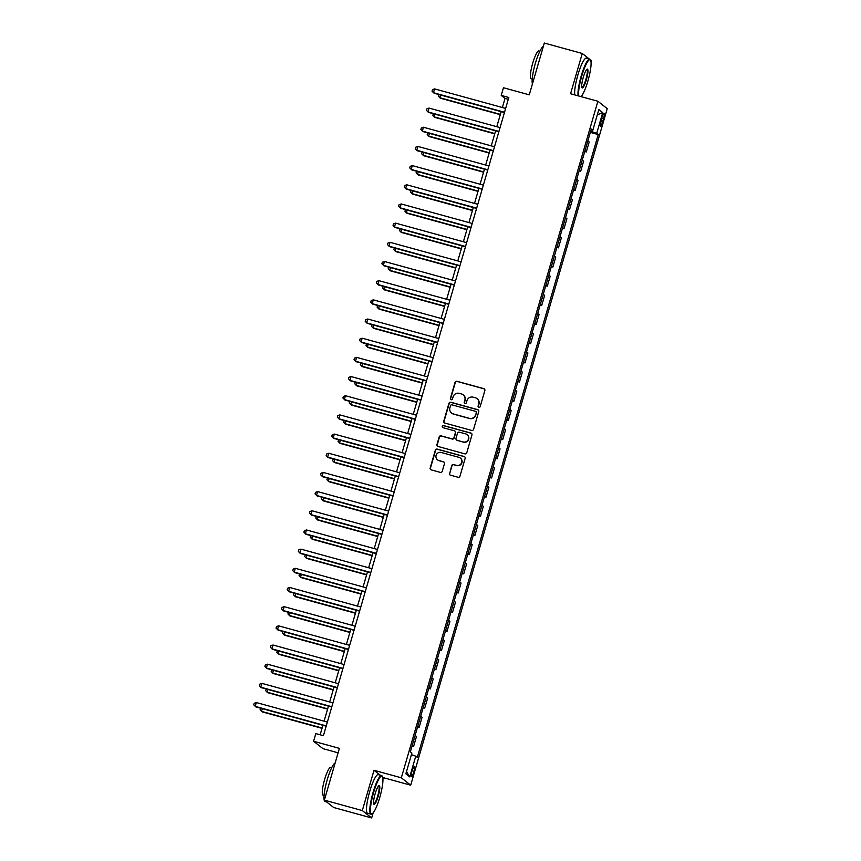 <?xml version="1.0" encoding="UTF-8"?>
<svg xmlns="http://www.w3.org/2000/svg" width="861" height="861" viewBox="0 0 861 861"><rect width="100%" height="100%" fill="white"/><g stroke="black" fill="none" stroke-linecap="round" stroke-linejoin="round"><path stroke-width="1.29" d="M478.856 407.318A1.098 1.076 -51.7 0 0 480.201 406.553L484.851 390.55A1.571 1.539 -51.7 0 0 483.796 388.634L456.976 381.272A1.571 1.539 -51.7 0 0 455.049 382.37L450.4 398.363A1.098 1.076 -51.7 0 0 451.132 399.708A1.098 1.076 -51.7 0 0 452.488 398.934L453.09 396.867A5.037 4.929 -51.7 0 1 459.257 393.359L461.485 393.972A5.037 4.929 -51.7 0 1 464.854 400.107L464.262 402.173A1.098 1.076 -51.7 0 0 464.994 403.518A1.098 1.076 -51.7 0 0 466.339 402.744L466.942 400.677A5.037 4.929 -51.7 0 1 473.109 397.169L475.347 397.782A5.037 4.929 -51.7 0 1 478.716 403.906L478.113 405.983A1.098 1.076 -51.7 0 0 478.856 407.318M413.624 772.414A5.123 0.958 105.4 0 0 414.173 766.828A5.123 0.958 105.4 0 0 412.01 771.133A5.123 0.958 105.4 0 0 411.461 776.719A5.123 0.958 105.4 0 0 413.624 772.414M449.474 473.27A1.571 1.539 -51.7 0 0 450.529 475.186L458.052 477.252A1.571 1.539 -51.7 0 0 459.978 476.165L465.144 458.396A1.571 1.539 -51.7 0 0 464.09 456.481L437.27 449.108A1.571 1.539 -51.7 0 0 435.343 450.206L430.177 467.975A1.571 1.539 -51.7 0 0 431.232 469.891L440.315 472.388A1.571 1.539 -51.7 0 0 442.242 471.29L444.459 463.681A1.571 1.539 -51.7 0 0 443.404 461.765L438.895 460.527A4.208 4.122 -51.7 0 1 436.387 454.64A4.208 4.122 -51.7 0 1 441.241 452.477L458.891 457.331A4.208 4.122 -51.7 0 1 461.41 463.218A4.208 4.122 -51.7 0 1 456.556 465.381L453.607 464.574A1.571 1.539 -51.7 0 0 451.681 465.672L449.722 473.475A1.571 1.539 -51.7 0 0 450.12 475.014M589.236 58.978L582.262 53.479L544.313 43.05L529.267 94.828L503.459 87.736L501.231 95.41L505.02 98.402L502.372 107.517M582.262 53.479L570.563 93.752L597.889 101.254L401.334 777.806L374.008 770.294L362.309 810.567L324.36 800.138L339.395 748.36L313.587 741.267L322.95 748.65L338.104 752.815M501.231 95.41L508.819 97.487L323.413 735.681L315.815 733.594L313.587 741.267M471.656 430.425A1.571 1.539 -51.7 0 0 473.582 429.327L478.748 411.558A1.571 1.539 -51.7 0 0 477.694 409.642L450.873 402.27A1.571 1.539 -51.7 0 0 448.947 403.368L443.781 421.137A1.571 1.539 -51.7 0 0 444.836 423.052L471.656 430.425M471.946 434.977L466.78 452.746A1.571 1.539 -51.7 0 1 464.854 453.844L438.034 446.472A1.571 1.539 -51.7 0 1 436.979 444.556L439.185 436.947A1.571 1.539 -51.7 0 1 441.112 435.86L451.993 438.841A1.571 1.539 -51.7 0 0 453.919 437.743L455.383 432.706A1.571 1.539 -51.7 0 0 454.339 430.791L443.006 427.68A1.098 1.076 -51.7 0 1 442.35 426.13A1.098 1.076 -51.7 0 1 443.619 425.571L470.892 433.061A1.571 1.539 -51.7 0 1 471.946 434.977M362.309 810.567L371.661 817.95L333.713 807.521L324.36 800.138M591.066 62.756L591.615 60.862L590.42 59.915M601.947 117.473L600.967 120.852A4.972 0.926 105.4 0 0 600.429 126.255A4.972 0.926 105.4 0 0 602.539 122.09L603.518 118.71A4.972 0.926 105.4 0 0 604.045 113.297A4.972 0.926 105.4 0 0 601.947 117.473M382.93 779.194L383.371 777.677L410.697 785.189L401.334 777.806M410.697 785.189L607.242 108.647L597.889 101.254M591.033 129.957L592.82 130.259L591.292 129.053L410.331 751.901L411.87 753.106L405.854 773.824L409.739 776.891L406.489 771.617M592.82 130.259L598.836 109.551L602.732 112.619L596.716 133.337L590.657 131.227M590.323 132.368L598.244 134.542L596.716 133.337M598.244 134.542L417.294 757.389L415.766 756.184L409.739 776.891M371.661 817.95L373.136 812.881M501.167 111.661L496.797 126.696M495.602 130.829L491.233 145.875M490.027 150.008L485.658 165.054M484.463 169.186L480.094 184.222M478.888 188.365L474.519 203.4M473.313 207.533L468.944 222.579M467.749 226.712L463.379 241.758M462.174 245.891L457.804 260.926M456.599 265.07L452.229 280.105M451.035 284.248L446.665 299.284M445.46 303.416L441.09 318.462M439.885 322.595L435.515 337.641M434.321 341.774L429.951 356.809M428.746 360.953L424.376 375.988M423.171 380.131L418.801 395.167M417.607 399.3L413.237 414.345M412.032 418.478L407.662 433.524M406.457 437.657L402.087 452.692M400.892 456.836L396.523 471.871M395.317 476.004L390.948 491.05M389.742 495.183L385.373 510.229M384.178 514.361L379.809 529.397M378.603 533.54L374.234 548.575M373.028 552.719L368.659 567.754M367.464 571.887L363.094 586.933M361.889 591.066L357.519 606.112M356.314 610.245L351.945 625.28M350.75 629.423L346.38 644.458M345.175 648.591L340.805 663.637M339.6 667.77L335.23 682.816M334.036 686.949L329.666 701.984M328.461 706.128L324.091 721.163M322.897 725.306L320.141 734.788M508.291 99.295L505.02 98.402M584.759 151.547L586.298 151.966L589.193 141.99L587.837 140.924M579.184 170.715L580.723 171.145L583.629 161.168L582.273 160.103M573.609 189.894L575.159 190.324L578.054 180.347L576.698 179.282M568.045 209.072L569.584 209.492L572.479 199.526L571.123 198.46M562.47 228.251L564.009 228.671L566.915 218.705L565.559 217.629M556.906 247.43L558.445 247.85L561.34 237.873L559.984 236.807M551.331 266.598L552.87 267.028L555.765 257.052L554.409 255.986M545.756 285.777L547.295 286.196L550.201 276.23L548.844 275.165M540.191 304.955L541.73 305.375L544.626 295.409L543.269 294.333M534.616 324.134L536.155 324.554L539.051 314.588L537.705 313.512M529.041 343.302L530.58 343.733L533.486 333.756L532.13 332.69M523.477 362.481L525.016 362.911L527.911 352.935L526.555 351.869M517.902 381.66L519.441 382.08L522.336 372.113L520.991 371.048M512.327 400.839L513.866 401.258L516.772 391.292L515.416 390.216M506.763 420.017L508.302 420.437L511.197 410.46L509.841 409.395M501.188 439.185L502.727 439.616L505.622 429.639L504.277 428.574M495.613 458.364L497.163 458.795L500.058 448.818L498.702 447.752M490.049 477.543L491.588 477.963L494.483 467.997L493.127 466.92M484.474 496.722L486.013 497.141L488.908 487.175L487.563 486.099M478.899 515.9L480.449 516.32L483.344 506.343L481.988 505.278M473.335 535.068L474.874 535.499L477.769 525.522L476.413 524.457M467.76 554.247L469.299 554.667L472.194 544.701L470.849 543.635M462.185 573.426L463.735 573.846L466.63 563.88L465.274 562.803M456.621 592.605L458.16 593.025L461.055 583.048L459.699 581.982M451.046 611.773L452.585 612.203L455.48 602.226L454.134 601.161M445.471 630.952L447.02 631.382L449.916 621.405L448.559 620.34M439.906 650.13L441.445 650.55L444.341 640.584L442.984 639.519M434.331 669.309L435.87 669.729L438.766 659.763L437.42 658.687M428.756 688.488L430.306 688.908L433.201 678.931L431.845 677.865M423.192 707.656L424.731 708.086L427.626 698.11L426.27 697.044M417.617 726.835L419.156 727.254L422.062 717.288L420.706 716.223M412.042 746.013L413.592 746.433L416.487 736.467L415.131 735.391M586.298 151.966L584.942 150.901M580.723 171.145L579.378 170.08M575.159 190.324L573.803 189.248M569.584 209.492L568.228 208.427M564.009 228.671L562.663 227.605M558.445 247.85L557.089 246.784M552.87 267.028L551.514 265.952M547.295 286.196L545.949 285.131M541.73 305.375L540.374 304.31M536.155 324.554L534.799 323.488M530.58 343.733L529.235 342.667M525.016 362.911L523.66 361.835M519.441 382.08L518.085 381.014M513.866 401.258L512.521 400.193M508.302 420.437L506.946 419.372M502.727 439.616L501.371 438.54M497.163 458.795L495.807 457.718M491.588 477.963L490.232 476.897M486.013 497.141L484.657 496.076M480.449 516.32L479.093 515.255M474.874 535.499L473.518 534.423M469.299 554.667L467.943 553.601M463.735 573.846L462.379 572.78M458.16 593.025L456.804 591.959M452.585 612.203L451.229 611.138M447.02 631.382L445.664 630.306M441.445 650.55L440.089 649.485M435.87 669.729L434.525 668.663M430.306 688.908L428.95 687.842M424.731 708.086L423.375 707.01M419.156 727.254L417.811 726.189M413.592 746.433L412.236 745.368M411.418 754.667L415.766 756.184M597.286 114.879L602.732 112.619M383.371 777.677L382.628 777.096M380.175 775.158L374.008 770.294M478.608 407.221A1.098 1.076 -51.7 0 1 478.372 406.177L478.974 404.11A5.037 4.929 -51.7 0 0 477.317 398.847L477.069 398.654M463.207 394.844L463.466 395.038A5.037 4.929 -51.7 0 1 465.112 400.3L464.51 402.378A1.098 1.076 -51.7 0 0 464.757 403.411M484.452 389.021A1.571 1.539 -51.7 0 0 484.054 388.838L457.223 381.466A1.571 1.539 -51.7 0 0 455.297 382.564L450.647 398.568A1.098 1.076 -51.7 0 0 450.895 399.601M478.35 410.019A1.571 1.539 -51.7 0 0 477.952 409.847L451.121 402.474A1.571 1.539 -51.7 0 0 449.194 403.572L444.039 421.341A1.571 1.539 -51.7 0 0 444.427 422.88M476.176 412.645A1.098 1.076 -51.7 0 0 475.444 411.3L451.896 404.831A1.098 1.076 -51.7 0 0 450.551 405.606L449.916 407.78A5.037 4.929 -51.7 0 0 453.284 413.915L469.374 418.338A5.037 4.929 -51.7 0 0 475.541 414.83L476.434 412.839A1.098 1.076 -51.7 0 0 476.068 411.698L475.821 411.493M451.562 413.043L451.821 413.248A5.037 4.929 -51.7 0 0 453.532 414.109L453.284 413.915M476.434 412.839L475.799 415.024A5.037 4.929 -51.7 0 1 469.632 418.532L453.532 414.109M454.877 431.06L455.125 431.264A1.571 1.539 -51.7 0 1 455.641 432.9L454.177 437.948A1.571 1.539 -51.7 0 1 452.251 439.045L441.37 436.053A1.571 1.539 -51.7 0 0 439.444 437.151L437.237 444.76A1.571 1.539 -51.7 0 0 437.625 446.289M471.548 433.438A1.571 1.539 -51.7 0 0 471.15 433.266L443.878 425.764A1.098 1.076 -51.7 0 0 442.769 427.573M463.283 441.951A4.208 4.122 -51.7 0 0 467.06 434.611A4.208 4.122 -51.7 0 0 465.618 433.89L459.397 432.179A1.571 1.539 -51.7 0 0 457.471 433.277L456.007 438.324A1.571 1.539 -51.7 0 0 457.062 440.24L463.53 442.145A4.208 4.122 -51.7 0 0 467.308 434.816L467.06 434.611M456.524 439.96L456.782 440.165A1.571 1.539 -51.7 0 0 457.309 440.434L457.062 440.24M463.53 442.145L457.309 440.434M460.334 458.052L460.581 458.256A4.208 4.122 -51.7 0 1 456.804 465.586L453.865 464.768A1.571 1.539 -51.7 0 0 451.939 465.866L449.722 473.475M437.463 459.806L437.711 460A4.208 4.122 -51.7 0 0 439.153 460.732L438.895 460.527M444.061 462.142A1.571 1.539 -51.7 0 0 443.652 461.97L439.153 460.732M464.746 456.857A1.571 1.539 -51.7 0 0 464.337 456.674L437.517 449.302A1.571 1.539 -51.7 0 0 435.591 450.4L430.425 468.169A1.571 1.539 -51.7 0 0 430.823 469.708M440.595 95.011L439.81 97.723L440.434 98.219L500.295 114.674M439.002 94.57L438.357 96.184L439.81 97.723L500.381 114.373M504.535 112.253L433.481 92.73L434.601 88.898L505.644 108.421M504.449 112.554L434.116 93.236L432.039 91.191L432.48 89.652L434.601 88.898M435.02 114.19L434.235 116.902L434.87 117.397L494.72 133.842M433.427 113.749L432.782 115.352L434.235 116.902L494.817 133.541M429.456 133.369L428.66 136.081L429.295 136.576L489.156 153.021M427.863 132.928L427.217 134.531L428.66 136.081L489.242 152.72M423.881 152.537L423.095 155.249L423.72 155.755L483.581 172.2M422.288 152.106L421.642 153.71L423.095 155.249L483.667 171.899M498.96 131.432L427.917 111.908L429.026 108.077L500.08 127.6M498.874 131.733L428.541 112.404L426.464 110.369L426.905 108.83L429.026 108.077M493.385 150.61L422.342 131.087L423.451 127.245L494.505 146.768M493.299 150.912L422.977 131.582L420.889 129.537L421.341 128.009L423.451 127.245M487.821 169.778L416.767 150.266L417.886 146.424L488.93 165.947M487.735 170.08L417.402 150.761L415.325 148.716L415.766 147.188L417.886 146.424M418.306 171.716L417.52 174.428L418.155 174.923L478.016 191.379M416.713 171.285L416.067 172.889L417.52 174.428L478.103 191.077M482.246 188.957L411.203 169.434L412.311 165.603L483.365 185.126M482.16 189.259L411.827 169.94L409.75 167.895L410.191 166.356L412.311 165.603M581.1 96.647A19.545 3.627 105.4 0 0 587.912 80.977A19.545 3.627 105.4 0 0 590.581 60.216A19.545 3.627 105.4 0 0 581.745 76.102A19.545 3.627 105.4 0 0 578.786 96.012M578.086 95.819A20.029 3.724 -74.6 0 1 581.218 75.919A20.029 3.724 -74.6 0 1 589.677 59.108A20.029 3.724 -74.6 0 1 590.269 59.635L590.581 60.216M586.373 79.761A9.772 1.819 -74.6 0 1 581.961 87.704A9.772 1.819 -74.6 0 1 583.284 77.329A9.772 1.819 -74.6 0 1 587.041 69.192A9.772 1.819 -74.6 0 1 586.373 79.761M581.821 87.338A9.288 1.722 105.4 0 0 581.918 87.381A9.288 1.722 105.4 0 0 585.846 79.578A9.288 1.722 105.4 0 0 586.836 69.45A9.288 1.722 105.4 0 0 586.739 69.44M532.41 84.012A20.029 3.724 -74.6 0 1 535.37 63.327A20.029 3.724 -74.6 0 1 543.291 46.559M532.216 79.04L531.215 78.76A14.422 2.68 -74.6 0 1 532.755 63.057A14.422 2.68 -74.6 0 1 538.857 50.95L539.858 51.23M574.75 94.904A20.029 3.724 -74.6 0 1 577.871 75.004A20.029 3.724 -74.6 0 1 586.341 58.182L589.677 59.108M379.776 797.404A19.545 3.627 105.4 0 0 382.435 776.644A19.545 3.627 105.4 0 0 373.599 792.54A19.545 3.627 105.4 0 0 372.264 813.667A19.545 3.627 105.4 0 0 379.776 797.404M372.264 813.667L371.704 814A20.029 3.724 -74.6 0 1 370.93 814.162A20.029 3.724 -74.6 0 1 373.071 792.357A20.029 3.724 -74.6 0 1 381.541 775.535A20.029 3.724 -74.6 0 1 382.123 776.073L382.435 776.644M378.227 796.188A9.772 1.819 -74.6 0 1 373.814 804.142A9.772 1.819 -74.6 0 1 375.148 793.756A9.772 1.819 -74.6 0 1 378.905 785.63A9.772 1.819 -74.6 0 1 378.227 796.188M373.685 803.765A9.288 1.722 105.4 0 0 373.771 803.808A9.288 1.722 105.4 0 0 377.699 796.005A9.288 1.722 105.4 0 0 378.7 785.889A9.288 1.722 105.4 0 0 378.592 785.878M326.739 802.021L325.081 801.559A20.029 3.724 -74.6 0 1 327.223 779.754A20.029 3.724 -74.6 0 1 335.144 762.986M324.07 795.467L323.069 795.198A14.422 2.68 -74.6 0 1 324.619 779.496A14.422 2.68 -74.6 0 1 330.71 767.388L331.711 767.657M370.93 814.162L367.582 813.247A20.029 3.724 -74.6 0 1 369.735 791.431A20.029 3.724 -74.6 0 1 378.194 774.62L381.541 775.535M412.742 190.894L411.945 193.607L412.58 194.102L472.441 210.547M411.149 190.453L410.503 192.057L411.945 193.607L472.528 210.245M407.167 210.073L406.381 212.785L407.005 213.28L466.866 229.726M405.574 209.632L404.928 211.236L406.381 212.785L466.953 229.424M401.592 229.241L400.806 231.953L401.441 232.459L461.302 248.904M399.999 228.811L399.353 230.414L400.806 231.953L461.388 248.603M396.028 248.42L395.231 251.132L395.866 251.638L455.727 268.083M394.435 247.99L393.789 249.593L395.231 251.132L455.813 267.782M390.453 267.599L389.667 270.311L390.302 270.806L450.152 287.262M388.86 267.158L388.214 268.772L389.667 270.311L450.238 286.961M476.671 208.136L405.628 188.613L406.736 184.781L477.79 204.305M476.585 208.437L406.263 189.119L404.175 187.074L404.627 185.535L406.736 184.781M471.107 227.315L400.053 207.792L401.172 203.96L472.215 223.473M471.021 227.616L400.688 208.287L398.611 206.253L399.052 204.714L401.172 203.96M465.532 246.494L394.489 226.97L395.597 223.128L466.651 242.651M465.446 246.795L395.113 227.465L393.036 225.421L393.477 223.892L395.597 223.128M459.957 265.662L388.914 246.149L390.033 242.307L461.076 261.83M459.871 265.963L389.549 246.644L387.461 244.599L387.913 243.071L390.033 242.307M454.393 284.84L383.339 265.317L384.458 261.486L455.501 281.009M454.307 285.142L383.974 265.823L381.897 263.778L382.338 262.239L384.458 261.486M384.878 286.778L384.092 289.49L384.727 289.985L444.588 306.43M383.285 286.336L382.639 287.94L384.092 289.49L444.674 306.129M448.818 304.019L377.775 284.496L378.883 280.664L449.937 300.188M448.732 304.32L378.399 284.991L376.322 282.957L376.763 281.418L378.883 280.664M379.314 305.956L378.517 308.668L379.152 309.164L439.013 325.609M377.721 305.515L377.075 307.119L378.517 308.668L439.099 325.307M443.243 323.198L372.2 303.675L373.319 299.843L444.362 319.356M443.157 323.499L372.835 304.17L370.747 302.125L371.199 300.597L373.319 299.843M373.739 325.124L372.953 327.837L373.588 328.342L433.438 344.787M372.146 324.694L371.5 326.297L372.953 327.837L433.524 344.486M437.679 342.377L366.625 322.853L367.744 319.011L438.787 338.534M437.592 342.678L367.26 323.349L365.182 321.304L365.624 319.775L367.744 319.011M368.164 344.303L367.378 347.015L368.013 347.51L427.874 363.966M366.571 343.873L365.925 345.476L367.378 347.015L427.96 363.665M432.104 361.545L361.06 342.021L362.169 338.19L433.223 357.713M432.018 361.846L361.685 342.527L359.607 340.482L360.049 338.954L362.169 338.19M362.599 363.482L361.803 366.194L362.438 366.689L422.299 383.134M361.007 363.041L360.361 364.655L361.803 366.194L422.385 382.833M426.529 380.723L355.485 361.2L356.605 357.369L427.648 376.892M426.443 381.025L356.12 361.706L354.032 359.661L354.484 358.122L356.605 357.369M357.024 382.661L356.239 385.373L356.874 385.868L416.724 402.313M355.432 382.219L354.786 383.823L356.239 385.373L416.81 402.012M420.964 399.902L349.91 380.379L351.03 376.548L422.073 396.071M420.878 400.204L350.545 380.874L348.468 378.84L348.909 377.301L351.03 376.548M351.449 401.839L350.664 404.541L351.299 405.047L411.16 421.492M349.857 401.398L349.211 403.002L350.664 404.541L411.246 421.19M345.885 421.007L345.1 423.72L345.724 424.225L405.585 440.671M344.292 420.577L343.647 422.181L345.1 423.72L405.671 440.369M340.31 440.186L339.525 442.898L340.16 443.393L400.01 459.849M338.717 439.745L338.072 441.359L339.525 442.898L400.096 459.548M334.735 459.365L333.95 462.077L334.585 462.572L394.446 479.017M333.153 458.924L332.507 460.527L333.95 462.077L394.532 478.716M329.171 478.544L328.385 481.256L329.01 481.751L388.871 498.196M327.578 478.103L326.932 479.706L328.385 481.256L388.957 497.895M323.596 497.712L322.81 500.424L323.445 500.93L383.296 517.375M322.003 497.281L321.357 498.885L322.81 500.424L383.393 517.074M318.021 516.891L317.235 519.603L317.87 520.109L377.731 536.554M316.439 516.46L315.793 518.064L317.235 519.603L377.818 536.252M312.457 536.069L311.671 538.782L312.295 539.277L372.156 555.732M310.864 535.628L310.218 537.242L311.671 538.782L372.243 555.431M415.389 419.081L344.346 399.558L345.455 395.716L416.509 415.239M415.303 419.382L344.97 400.053L342.893 398.008L343.335 396.48L345.455 395.716M409.814 438.249L338.771 418.737L339.891 414.894L410.934 434.418M409.728 438.55L339.406 419.232L337.318 417.187L337.77 415.659L339.891 414.894M404.25 457.428L333.196 437.905L334.316 434.073L405.359 453.596M404.164 457.729L333.831 438.41L331.754 436.366L332.195 434.827L334.316 434.073M398.675 476.607L327.632 457.083L328.741 453.252L399.795 472.775M398.589 476.908L328.267 457.589L326.179 455.544L326.62 454.005L328.741 453.252M393.111 495.785L322.057 476.262L323.176 472.431L394.22 491.943M393.014 496.087L322.692 476.757L320.604 474.723L321.056 473.184L323.176 472.431M387.536 514.964L316.482 495.441L317.601 491.599L388.645 511.122M387.45 515.265L317.117 495.936L315.04 493.891L315.481 492.363L317.601 491.599M381.961 534.132L310.918 514.609L312.026 510.777L383.08 530.301M381.875 534.433L311.553 515.115L309.465 513.07L309.917 511.542L312.026 510.777M376.397 553.311L305.343 533.788L306.462 529.956L377.505 549.479M376.3 553.612L305.978 534.294L303.89 532.249L304.342 530.71L306.462 529.956M306.882 555.248L306.096 557.96L306.731 558.455L366.582 574.9M305.289 554.807L304.643 556.41L306.096 557.96L366.678 574.599M370.822 572.49L299.768 552.966L300.887 549.135L371.93 568.658M370.736 572.791L300.403 553.462L298.326 551.427L298.767 549.888L300.887 549.135M301.307 574.427L300.521 577.139L301.156 577.634L361.017 594.079M299.725 573.986L299.079 575.589L300.521 577.139L361.103 593.778M365.247 591.668L294.204 572.145L295.312 568.303L366.366 587.826M365.161 591.97L294.839 572.64L292.751 570.595L293.203 569.067L295.312 568.303M295.743 593.595L294.957 596.307L295.581 596.813L355.442 613.258M294.15 593.164L293.504 594.768L294.957 596.307L355.528 612.957M359.683 610.836L288.629 591.324L289.748 587.482L360.791 607.005M359.586 611.138L289.264 591.819L287.176 589.774L287.628 588.246L289.748 587.482M290.168 612.774L289.382 615.486L290.017 615.981L349.867 632.437M288.575 612.343L287.929 613.947L289.382 615.486L349.964 632.135M354.108 630.015L283.065 610.492L284.173 606.661L355.216 626.184M354.022 630.317L283.689 610.998L281.612 608.953L282.053 607.414L284.173 606.661M284.604 631.952L283.807 634.665L284.442 635.16L344.303 651.605M283.011 631.511L282.365 633.115L283.807 634.665L344.389 651.303M348.533 649.194L277.49 629.671L278.598 625.839L349.652 645.363M348.447 649.495L278.125 630.177L276.037 628.132L276.489 626.593L278.598 625.839M279.029 651.131L278.243 653.843L278.867 654.338L338.728 670.784M277.436 650.69L276.79 652.294L278.243 653.843L338.814 670.482M342.969 668.373L271.915 648.85L273.034 645.018L344.077 664.531M342.872 668.674L272.55 649.345L270.472 647.311L270.914 645.772L273.034 645.018M273.454 670.299L272.668 673.011L273.303 673.517L333.153 689.962M271.861 669.869L271.215 671.472L272.668 673.011L333.25 689.661M337.394 687.552L266.35 668.028L267.459 664.186L338.513 683.709M337.308 687.853L266.975 668.523L264.897 666.479L265.339 664.95L267.459 664.186M267.889 689.478L267.093 692.19L267.728 692.696L327.589 709.141M266.297 689.048L265.651 690.651L267.093 692.19L327.675 708.84M331.819 706.72L260.775 687.207L261.884 683.365L332.938 702.888M331.733 707.021L261.41 687.702L259.322 685.657L259.774 684.129L261.884 683.365M262.314 708.657L261.529 711.369L262.153 711.864L322.014 728.32M260.722 708.216L260.076 709.83L261.529 711.369L322.1 728.019M326.254 725.898L255.2 706.375L256.32 702.544L327.363 722.067M326.168 726.2L255.835 706.881L253.758 704.836L254.199 703.297L256.32 702.544M601.731 118.215L603.518 118.71M600.763 121.595L602.539 122.09"/></g></svg>
